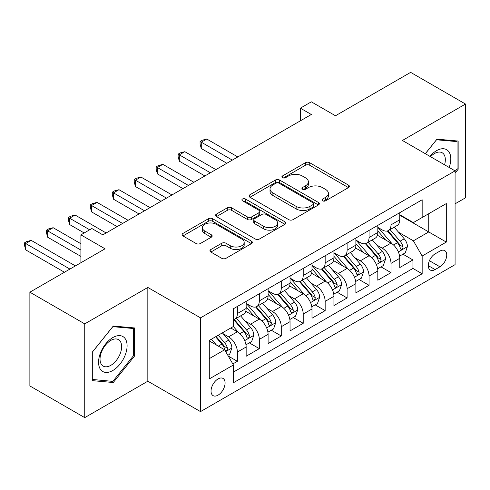 <?xml version="1.0" encoding="UTF-8"?>
<svg xmlns="http://www.w3.org/2000/svg" width="490" height="490" viewBox="0 0 490 490"><rect width="100%" height="100%" fill="white"/><g stroke="black" fill="none" stroke-linecap="round" stroke-linejoin="round"><path stroke-width="0.73" d="M322.585 200.814A2.131 1.231 0 0 0 325.599 200.814L348.488 187.603A3.044 1.758 0 0 0 349.382 186.359A3.044 1.758 0 0 0 348.488 185.116L309.717 162.729A3.044 1.758 0 0 0 305.405 162.729L282.516 175.941A2.131 1.231 0 0 0 281.891 176.817A2.131 1.231 0 0 0 282.516 177.686A2.131 1.231 0 0 0 285.535 177.686L288.494 175.977A9.751 5.629 0 0 1 302.281 175.977L305.515 177.839A9.751 5.629 0 0 1 308.369 181.821A9.751 5.629 0 0 1 305.515 185.802L302.55 187.511A2.131 1.231 0 0 0 301.926 188.381A2.131 1.231 0 0 0 302.55 189.25A2.131 1.231 0 0 0 305.57 189.25L308.529 187.541A9.751 5.629 0 0 1 322.316 187.541L325.55 189.403A9.751 5.629 0 0 1 328.404 193.385A9.751 5.629 0 0 1 325.55 197.366L322.585 199.075A2.131 1.231 0 0 0 321.961 199.945A2.131 1.231 0 0 0 322.585 200.814L322.585 199.075M218.062 395.142A9.929 5.733 120 0 0 224.549 386.39A9.929 5.733 120 0 0 223.03 378.433A9.929 5.733 120 0 0 218.062 378.923A9.929 5.733 120 0 0 211.576 387.676A9.929 5.733 120 0 0 213.095 395.632A9.929 5.733 120 0 0 218.062 395.142M210.841 249.539A3.044 1.758 0 0 0 209.947 250.782A3.044 1.758 0 0 0 210.841 252.025L221.719 258.304A3.044 1.758 0 0 0 226.025 258.304L251.444 243.628A3.044 1.758 0 0 0 252.338 242.385A3.044 1.758 0 0 0 251.444 241.141L212.672 218.754A3.044 1.758 0 0 0 208.36 218.754L182.942 233.43A3.044 1.758 0 0 0 182.053 234.673A3.044 1.758 0 0 0 182.942 235.917L196.086 243.506A3.044 1.758 0 0 0 200.392 243.506L211.27 237.227A3.044 1.758 0 0 0 212.164 235.984A3.044 1.758 0 0 0 211.27 234.741L204.753 230.974A8.146 4.704 0 0 1 202.37 227.648A8.146 4.704 0 0 1 207.399 223.305A8.146 4.704 0 0 1 216.28 224.322L241.803 239.059A8.146 4.704 0 0 1 244.192 242.385A8.146 4.704 0 0 1 239.163 246.733A8.146 4.704 0 0 1 230.282 245.711L226.025 243.254A3.044 1.758 0 0 0 221.719 243.254L210.841 249.539L210.841 252.025M455.075 203.822L465.5 197.807L465.5 104.045L410.638 72.367L335.472 115.763L311.334 101.828L300.358 108.161L311.334 114.495L102.845 234.863L91.875 228.53L80.899 234.863L80.899 262.738M84.739 323.872L84.739 417.633L147.833 381.208L147.833 287.446L84.739 323.872L29.878 292.193L105.044 248.798L80.899 234.863M147.833 287.446L200.508 317.851L455.075 170.875L455.075 264.637L200.508 411.612L200.508 317.851M465.5 104.045L402.406 140.471L455.075 170.875M288.714 219.63A3.044 1.758 0 0 0 293.02 219.63L318.439 204.955A3.044 1.758 0 0 0 319.333 203.711A3.044 1.758 0 0 0 318.439 202.462L279.661 180.081A3.044 1.758 0 0 0 275.356 180.081L249.937 194.757A3.044 1.758 0 0 0 249.043 196A3.044 1.758 0 0 0 249.937 197.243L288.714 219.63M243.359 201.28A2.131 1.231 0 0 1 245.521 201.58L245.521 199.044L284.941 221.805A3.044 1.758 0 0 1 285.835 223.048A3.044 1.758 0 0 1 284.941 224.291L259.522 238.967A3.044 1.758 0 0 1 255.217 238.967L216.439 216.58L216.439 214.093A3.044 1.758 0 0 0 215.551 215.337A3.044 1.758 0 0 0 216.439 216.58M216.439 214.093L227.317 207.815A3.044 1.758 0 0 1 231.629 207.815L247.352 216.892A3.044 1.758 0 0 0 251.658 216.892L258.879 212.727A3.044 1.758 0 0 0 259.767 211.484A3.044 1.758 0 0 0 258.879 210.241L242.507 200.784A2.131 1.231 0 0 1 241.882 199.914A2.131 1.231 0 0 1 243.199 198.781A2.131 1.231 0 0 1 245.521 199.044M84.739 417.633L29.878 385.955L29.878 292.193M232.817 363.941L237.374 361.314L228.267 356.052M223.085 333.678L228.597 336.857A12.415 7.166 60 0 1 237.374 352.065L246.152 346.994L246.152 356.248L259.32 348.641L249.337 342.877M245.031 321.005L250.543 324.19A12.415 7.166 60 0 1 259.32 339.392L268.097 334.327L268.097 343.576L281.266 335.975L271.282 330.205M266.977 308.339L272.489 311.518A12.415 7.166 60 0 1 281.266 326.726L290.043 321.654L290.043 330.903L303.212 323.302L293.228 317.538M288.922 295.666L294.435 298.851A12.415 7.166 60 0 1 303.212 314.053L311.989 308.988L311.989 318.237L325.158 310.629L315.174 304.866M310.868 283L316.381 286.178A12.415 7.166 60 0 1 325.158 301.381L333.935 296.315L333.935 305.564L347.104 297.963L337.12 292.199M332.814 270.327L338.327 273.506A12.415 7.166 60 0 1 347.104 288.714L355.881 283.643L355.881 292.891L369.05 285.29L359.066 279.527M354.76 257.654L360.273 260.839A12.415 7.166 60 0 1 369.05 276.042L377.827 270.976L377.827 280.225L390.996 272.624L390.996 263.375A12.415 7.166 -120 0 0 382.218 248.167L376.706 244.988M381.012 266.854L390.996 272.624M246.152 346.994A12.415 7.166 -120 0 0 237.374 331.791L230.79 327.988M268.097 334.327A12.415 7.166 -120 0 0 259.32 319.119L245.747 311.285M290.043 321.654A12.415 7.166 -120 0 0 281.266 306.452L267.693 298.618M311.989 308.988A12.415 7.166 -120 0 0 303.212 293.779L289.639 285.946M333.935 296.315A12.415 7.166 -120 0 0 325.158 281.113L311.585 273.273M355.881 283.643A12.415 7.166 -120 0 0 347.104 268.44L333.531 260.607M377.827 270.976A12.415 7.166 -120 0 0 369.05 255.768L355.477 247.934M439.934 251.082L435.108 253.869A9.622 5.555 120 0 0 428.817 262.346A9.622 5.555 120 0 0 430.293 270.057A9.622 5.555 120 0 0 435.108 269.58L439.934 266.793A9.622 5.555 120 0 0 446.219 258.316A9.622 5.555 120 0 0 444.742 250.604A9.622 5.555 120 0 0 439.934 251.082M209.285 358.649L224.647 349.78L233.424 364.989L233.424 382.727L422.16 273.763L422.16 256.025L413.376 240.817L398.652 232.315M233.424 364.989L209.285 378.923L209.285 340.409L233.424 326.469L233.424 308.731L422.16 199.767L422.16 217.505L446.298 203.571L446.298 242.085L422.16 256.025M246.152 303.408L250.543 305.944A12.415 7.166 60 0 0 256.748 306.556L265.525 301.491A12.415 7.166 -120 0 0 268.097 295.807L268.097 288.714M268.097 290.742L272.489 293.271A12.415 7.166 60 0 0 278.694 293.89L287.471 288.818A12.415 7.166 -120 0 0 290.043 283.134L290.043 276.042M290.043 278.069L294.435 280.605A12.415 7.166 60 0 0 300.639 281.217L309.417 276.152A12.415 7.166 -120 0 0 311.989 270.468L311.989 263.369M311.989 265.396L316.381 267.932A12.415 7.166 60 0 0 322.585 268.551L331.363 263.479A12.415 7.166 -120 0 0 333.935 257.795L333.935 250.702M333.935 252.73L338.327 255.266A12.415 7.166 60 0 0 344.531 255.878L353.308 250.807A12.415 7.166 -120 0 0 355.881 245.129L355.881 238.03M355.881 240.057L360.273 242.593A12.415 7.166 60 0 0 366.477 243.205L375.254 238.14A12.415 7.166 -120 0 0 377.827 232.456L377.827 225.363M233.424 372.082L412.941 268.44L412.941 259.951L399.773 267.552L399.773 258.304A12.415 7.166 -120 0 0 390.996 243.101L377.423 235.261M377.827 227.391L382.218 229.92A12.415 7.166 -120 0 0 388.423 230.539A12.415 7.166 -120 0 0 390.996 224.855L390.996 217.756M388.423 230.539L397.2 225.467A12.415 7.166 -120 0 0 399.773 219.783L399.773 212.691M237.374 306.452L237.374 313.545A12.415 7.166 60 0 1 234.802 319.229A12.415 7.166 60 0 1 233.424 319.731M234.802 319.229L243.579 314.163A12.415 7.166 -120 0 0 246.152 308.48L246.152 301.381M259.32 293.779L259.32 300.878A12.415 7.166 60 0 1 256.748 306.556M281.266 281.107L281.266 288.206A12.415 7.166 60 0 1 278.694 293.89M303.212 268.44L303.212 275.533A12.415 7.166 60 0 1 300.639 281.217M325.158 255.768L325.158 262.867A12.415 7.166 60 0 1 322.585 268.551M347.104 243.101L347.104 250.194A12.415 7.166 60 0 1 344.531 255.878M369.05 230.429L369.05 237.521A12.415 7.166 60 0 1 366.477 243.205M369.05 276.042L369.05 285.29M347.104 288.714L347.104 297.963M325.158 301.381L325.158 310.629M303.212 314.053L303.212 323.302M281.266 326.726L281.266 335.975M259.32 339.392L259.32 348.641M237.374 352.065L237.374 361.314M224.647 349.78L209.285 340.911M413.376 240.817L428.744 231.948L428.744 213.701L446.298 203.571M399.773 215.226L446.298 242.085M399.773 214.718L413.376 222.576L422.16 217.505M147.833 381.208L200.508 411.612M300.358 108.161L300.358 120.828M402.952 254.188L412.941 259.951M412.941 268.44L422.16 273.763M455.075 173.111L458.15 169.289L458.15 141.047L436.97 139.16L425.296 153.682M92.096 380.626L113.27 382.519L134.45 356.175L134.45 327.939L113.27 326.046L92.096 352.39L92.096 380.626M457.054 168.652L458.15 169.289M133.353 355.538L134.45 356.175M111.034 381.226L113.27 382.519M323.437 201.121L325.55 199.902A9.751 5.629 0 0 0 328.404 195.92L328.404 193.385M308.369 181.821L308.369 184.356A9.751 5.629 0 0 1 305.515 188.332L303.402 189.55M348.445 187.627L309.717 165.265A3.044 1.758 0 0 0 305.405 165.265L283.373 177.986M318.396 204.973L279.661 182.611A3.044 1.758 0 0 0 275.356 182.611L249.98 197.262M313.055 204.581A2.131 1.231 0 0 0 313.68 203.711A2.131 1.231 0 0 0 313.055 202.836L279.018 183.186A2.131 1.231 0 0 0 276.005 183.186L272.881 184.993A9.751 5.629 0 0 0 270.021 188.969A9.751 5.629 0 0 0 272.881 192.95L296.144 206.382A9.751 5.629 0 0 0 309.931 206.382L313.055 204.581L313.055 207.111A2.131 1.231 0 0 0 313.68 206.241L313.68 203.711M270.021 188.969L270.021 191.504A9.751 5.629 0 0 0 272.881 195.486L272.881 192.95M313.055 207.111L309.931 208.918A9.751 5.629 0 0 1 296.144 208.918L272.881 195.486M216.482 216.605L227.317 210.345L227.317 207.815M259.767 211.484L259.767 214.014A3.044 1.758 0 0 1 258.879 215.257L251.658 219.428A3.044 1.758 0 0 1 247.352 219.428L231.629 210.345A3.044 1.758 0 0 0 227.317 210.345M245.521 201.58L284.898 224.316M263.669 226.313A8.146 4.704 0 0 0 272.55 227.329A8.146 4.704 0 0 0 277.579 222.987A8.146 4.704 0 0 0 275.196 219.661L266.199 214.467A3.044 1.758 0 0 0 261.893 214.467L254.678 218.632A3.044 1.758 0 0 0 253.783 219.875A3.044 1.758 0 0 0 254.678 221.119L263.669 226.313L263.669 228.848A8.146 4.704 0 0 0 272.55 229.865A8.146 4.704 0 0 0 277.579 225.516L277.579 222.987M253.783 219.875L253.783 222.411A3.044 1.758 0 0 0 254.678 223.654L254.678 221.119M263.669 228.848L254.678 223.654M244.192 242.385L244.192 244.92A8.146 4.704 0 0 1 239.163 249.269A8.146 4.704 0 0 1 230.282 248.246L226.025 245.79A3.044 1.758 0 0 0 221.719 245.79L210.878 252.05M202.37 227.648L202.37 230.184A8.146 4.704 0 0 0 204.753 233.51L204.753 230.974M211.233 237.246L204.753 233.51M251.407 243.653L212.672 221.29A3.044 1.758 0 0 0 208.36 221.29L182.984 235.941M399.589 256.129L405.261 252.858L407.453 246.519A8.226 4.747 -120 0 0 404.25 238.795L394.223 227.189M392.214 243.904L380.32 230.135A23.741 13.708 -120 0 0 377.827 227.525M385.691 240.039L379.04 232.34A19.71 11.38 -120 0 0 377.827 231.017M237.809 156.941L206.762 139.013L201.274 142.18L201.274 148.519L226.839 163.274M387.302 230.986L397.445 242.728A8.226 4.747 60 0 1 400.379 248.393L400.979 249.367L402.088 249.208L402.835 248.308L403.013 246.868A8.226 4.747 -120 0 0 400.079 241.203L390.052 229.596M387.902 230.79L398.799 243.407A4.189 2.419 60 0 1 399.852 245.049L403.013 246.868M201.274 148.519L200.067 144.017L200.067 141.481L232.327 160.107M200.067 141.481L202.26 140.22L206.762 139.013M449.177 167.47A20.176 11.65 120 0 0 436.529 150.669A20.176 11.65 120 0 0 429.926 156.359M444.565 164.811A15.276 8.82 120 0 0 442.17 152.758A15.276 8.82 120 0 0 434.532 153.517A15.276 8.82 120 0 0 430.532 156.708M425.338 153.707L436.529 139.785L457.054 141.616L457.054 168.977L455.075 171.433M455.694 140.832L457.054 141.616M125.183 355.134A20.176 11.65 120 0 0 119.964 335.644A20.176 11.65 120 0 0 100.481 352.923A20.176 11.65 120 0 0 105.699 372.412A20.176 11.65 120 0 0 125.183 355.134M120.185 353.707A15.276 8.82 120 0 0 118.47 339.644A15.276 8.82 120 0 0 101.479 352.034A15.276 8.82 120 0 0 103.194 366.097A15.276 8.82 120 0 0 120.185 353.707M92.31 379.554L92.31 352.194L112.829 326.671L133.353 328.502L133.353 355.863L112.829 381.385L92.096 379.425M131.994 327.718L133.353 328.502M377.643 268.802L383.315 265.525L385.507 259.192A8.226 4.747 -120 0 0 382.304 251.468L372.277 239.861M370.269 256.57L358.374 242.807A23.741 13.708 -120 0 0 355.881 240.192M363.745 252.711L357.094 245.006A19.71 11.38 -120 0 0 355.881 243.683M215.863 169.614L184.816 151.686L179.328 154.852L179.328 161.186L204.894 175.947M365.356 243.653L375.499 255.394A8.226 4.747 60 0 1 378.433 261.06L379.033 262.034L380.142 261.881L380.889 260.974L381.067 259.541A8.226 4.747 -120 0 0 378.133 253.875L368.106 242.268M365.957 243.463L376.853 256.08A4.189 2.419 60 0 1 377.906 257.716L381.067 259.541M179.328 161.186L178.121 156.69L178.121 154.154L210.382 172.78M178.121 154.154L180.314 152.886L184.816 151.686M355.697 281.468L361.369 278.197L363.562 271.858A8.226 4.747 -120 0 0 360.358 264.141L350.332 252.528M348.323 269.243L336.428 255.474A23.741 13.708 -120 0 0 333.935 252.864M341.8 265.378L335.148 257.679A19.71 11.38 -120 0 0 333.935 256.356M193.918 182.28L162.87 164.352L157.382 167.519L157.382 173.858L182.948 188.619M343.41 256.325L353.553 268.067A8.226 4.747 60 0 1 356.487 273.732L357.088 274.706L358.196 274.553L358.943 273.647L359.121 272.213A8.226 4.747 -120 0 0 356.187 266.548L346.161 254.935M344.011 256.129L354.907 268.747A4.189 2.419 60 0 1 355.961 270.388L359.121 272.213M157.382 173.858L156.175 169.356L156.175 166.827L188.436 185.447M156.175 166.827L158.368 165.559L162.87 164.352M333.751 294.141L339.423 290.864L341.616 284.531A8.226 4.747 -120 0 0 338.412 276.807L328.386 265.2M326.377 281.915L314.482 268.146A23.741 13.708 -120 0 0 311.989 265.537M319.854 278.05L313.202 270.351A19.71 11.38 -120 0 0 311.989 269.022M171.972 194.953L140.924 177.025L135.436 180.191L135.436 186.525L161.002 201.286M321.465 268.992L331.608 280.739A8.226 4.747 60 0 1 334.541 286.405L335.142 287.379L336.25 287.22L336.998 286.319L337.175 284.88A8.226 4.747 -120 0 0 334.241 279.214L324.215 267.607M322.065 268.802L332.961 281.419A4.189 2.419 60 0 1 334.015 283.061L337.175 284.88M135.436 186.525L134.229 182.029L134.229 179.493L166.49 198.119M134.229 179.493L136.422 178.225L140.924 177.025M311.805 306.814L317.477 303.537L319.67 297.203A8.226 4.747 -120 0 0 316.466 289.48L306.44 277.867M304.431 294.582L292.542 280.813A23.741 13.708 -120 0 0 290.043 278.204M297.908 290.717L291.256 283.018A19.71 11.38 -120 0 0 290.043 281.695M150.032 207.625L118.978 189.697L113.49 192.864L113.49 199.197L139.056 213.959M299.519 281.664L309.662 293.406A8.226 4.747 60 0 1 312.596 299.072L313.196 300.045L314.304 299.892L315.052 298.986L315.229 297.553A8.226 4.747 -120 0 0 312.295 291.887L302.269 280.28M300.119 281.474L311.015 294.092A4.189 2.419 60 0 1 312.069 295.727L315.229 297.553M113.49 199.197L112.284 194.702L112.284 192.166L144.544 210.792M112.284 192.166L114.476 190.898L118.978 189.697M289.86 319.48L295.531 316.209L297.724 309.87A8.226 4.747 -120 0 0 294.521 302.146L284.494 290.539M282.485 307.255L270.596 293.486A23.741 13.708 -120 0 0 268.097 290.876M275.962 303.39L269.31 295.691A19.71 11.38 -120 0 0 268.097 294.368M128.086 220.292L97.032 202.364L91.544 205.531L91.544 211.87L117.11 226.625M277.579 294.337L287.716 306.079A8.226 4.747 60 0 1 290.65 311.744L291.25 312.718L292.358 312.559L293.106 311.658L293.283 310.225A8.226 4.747 -120 0 0 290.35 304.56L280.323 292.947M278.173 294.141L289.069 306.758A4.189 2.419 60 0 1 290.123 308.4L293.283 310.225M91.544 211.87L90.338 207.368L90.338 204.838L122.598 223.458M90.338 204.838L92.53 203.571L97.032 202.364M267.914 332.153L273.585 328.876L275.778 322.543A8.226 4.747 -120 0 0 272.575 314.819L262.548 303.212M260.539 319.921L248.65 306.158A23.741 13.708 -120 0 0 246.152 303.543M254.016 316.062L247.364 308.357A19.71 11.38 -120 0 0 246.152 307.034M106.14 232.964L75.086 215.037L69.598 218.203L69.598 224.536L84.194 232.964M255.633 307.003L265.77 318.745A8.226 4.747 60 0 1 268.704 324.411L269.304 325.391L270.413 325.231L271.16 324.325L271.338 322.892A8.226 4.747 -120 0 0 268.404 317.226L258.377 305.619M256.227 306.814L267.124 319.431A4.189 2.419 60 0 1 268.177 321.066L271.338 322.892M69.598 224.536L68.392 220.041L68.392 217.505L89.676 229.798M68.392 217.505L70.585 216.237L75.086 215.037M245.968 344.819L251.639 341.548L253.832 335.209A8.226 4.747 -120 0 0 250.629 327.491L240.602 315.879M238.593 332.594L233.344 326.518M232.07 328.729L231.219 327.743M80.899 243.732L53.141 227.703L47.653 230.876L47.653 237.209L80.899 256.405M233.687 319.676L243.824 331.418A8.226 4.747 60 0 1 246.758 337.083L247.358 338.057L248.467 337.904L249.214 336.998L249.392 335.564A8.226 4.747 -120 0 0 246.458 329.899L236.431 318.286M234.281 319.486L245.178 332.104A4.189 2.419 60 0 1 246.237 333.739L249.392 335.564M47.653 237.209L46.446 232.713L46.446 230.178L80.899 250.065M46.446 230.178L48.639 228.91L53.141 227.703M227.826 355.293L229.694 354.221L231.886 347.882A8.226 4.747 -120 0 0 228.683 340.158L222.368 332.851M216.476 345.07L211.398 339.184M210.124 341.401L209.285 340.428M75.411 265.905L31.195 240.376L25.707 243.542L25.707 249.876L64.441 272.244M215.569 336.777L221.878 344.09A8.226 4.747 60 0 1 224.812 349.756L225.412 350.73L226.521 350.571L227.268 349.67L227.446 348.231A8.226 4.747 -120 0 0 224.512 342.565L218.203 335.258M216.078 336.483L223.232 344.77A4.189 2.419 60 0 1 224.291 346.412L227.446 348.231M25.707 249.876L24.5 245.38L24.5 242.844L69.929 269.071M24.5 242.844L26.693 241.582L31.195 240.376M228.597 336.857L237.374 331.791M250.543 324.19L259.32 319.119M272.489 311.518L281.266 306.452M294.435 298.851L303.212 293.779M316.381 286.178L325.158 281.113M338.327 273.506L347.104 268.44M360.273 260.839L369.05 255.768M382.218 248.167L390.996 243.101M390.996 224.855L399.773 219.783M237.374 313.545L246.152 308.48M259.32 300.878L268.097 295.807M281.266 288.206L290.043 283.134M303.212 275.533L311.989 270.468M325.158 262.867L333.935 257.795M347.104 250.194L355.881 245.129M369.05 237.521L377.827 232.456M390.996 263.375L399.773 258.304M429.412 260.717L439.934 266.793M428.303 265.654L435.108 269.58M325.55 199.902L325.55 197.366M302.55 189.25L302.55 187.511M305.515 188.332L305.515 185.802M282.516 177.686L282.516 175.941M305.405 165.265L305.405 162.729M309.717 165.265L309.717 162.729M348.488 187.603L348.488 185.116M249.937 197.243L249.937 194.757M275.356 182.611L275.356 180.081M279.661 182.611L279.661 180.081M318.439 204.955L318.439 202.462M296.144 208.918L296.144 206.382M309.931 208.918L309.931 206.382M231.629 210.345L231.629 207.815M247.352 219.428L247.352 216.892M251.658 219.428L251.658 216.892M258.879 215.257L258.879 212.727M284.941 224.291L284.941 221.805M221.719 245.79L221.719 243.254M226.025 245.79L226.025 243.254M230.282 248.246L230.282 245.711M211.27 237.227L211.27 234.741M182.942 235.917L182.942 233.43M208.36 221.29L208.36 218.754M212.672 221.29L212.672 218.754M251.444 243.628L251.444 241.141M398.333 251.915L407.398 246.678M380.32 230.135L381.453 229.479M400.079 241.203L404.25 238.795M393.525 244.988L397.445 242.728M376.387 264.582L385.452 259.351M358.374 242.807L359.507 242.152M378.133 253.875L382.304 251.468M371.579 257.66L375.499 255.394M354.442 277.254L363.507 272.017M336.428 255.474L337.561 254.825M356.187 266.548L360.358 264.141M349.633 270.333L353.553 268.067M332.496 289.921L341.561 284.69M314.482 268.146L315.615 267.491M334.241 279.214L338.412 276.807M327.688 283L331.608 280.739M310.55 302.593L319.615 297.363M292.542 280.813L293.669 280.164M312.295 291.887L316.466 289.48M305.742 295.672L309.662 293.406M288.604 315.266L297.669 310.029M270.596 293.486L271.723 292.83M290.35 304.56L294.521 302.146M283.796 308.339L287.716 306.079M266.658 327.933L275.723 322.702M248.65 306.158L249.778 305.503M268.404 317.226L272.575 314.819M261.85 321.011L265.77 318.745M244.712 340.605L253.777 335.368M246.458 329.899L250.629 327.491M239.904 333.684L243.824 331.418M225.688 351.587L231.831 348.041M224.512 342.565L228.683 340.158M218.332 346.136L221.878 344.09"/></g></svg>
